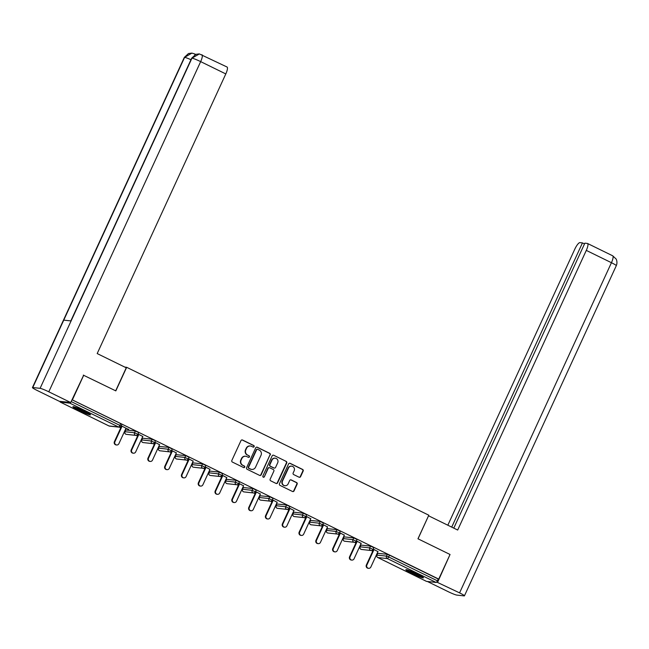 <?xml version="1.0" encoding="UTF-8"?>
<svg xmlns="http://www.w3.org/2000/svg" width="649" height="649" viewBox="0 0 649 649"><rect width="100%" height="100%" fill="white"/><g stroke="black" fill="none" stroke-linecap="round" stroke-linejoin="round"><path stroke-width="0.97" d="M254.148 446.65A0.852 0.819 96.3 0 0 253.767 445.514L242.531 440.022A1.217 1.168 96.3 0 0 240.974 440.606L231.847 460.449A1.217 1.168 96.3 0 0 232.391 462.072L243.626 467.564A0.852 0.819 96.3 0 0 244.722 467.158A0.852 0.819 96.3 0 0 244.332 466.023L242.88 465.309A3.902 3.748 96.3 0 1 241.12 460.125L241.882 458.47A3.902 3.748 96.3 0 1 246.888 456.604L248.34 457.31A0.852 0.819 96.3 0 0 249.435 456.904A0.852 0.819 96.3 0 0 249.046 455.768L247.594 455.054A3.902 3.748 96.3 0 1 245.833 449.879L246.596 448.224A3.902 3.748 96.3 0 1 251.601 446.35L253.053 447.064A0.852 0.819 96.3 0 0 254.148 446.65M253.151 447.104A0.852 0.819 96.3 0 0 253.426 445.482L242.199 439.981A1.217 1.168 96.3 0 0 241.988 439.908M243.716 467.604A0.852 0.819 96.3 0 0 243.992 465.982L242.88 465.309M248.437 457.35A0.852 0.819 96.3 0 0 248.713 455.736L247.594 455.054M417.283 574.049A9.678 0.868 -155.3 0 0 405.852 569.708A9.678 0.868 -155.3 0 0 412.01 573.465A9.678 0.868 -155.3 0 0 423.44 577.805A9.678 0.868 -155.3 0 0 417.283 574.049M84.354 411.077A9.678 0.868 -155.3 0 0 72.923 406.736A9.678 0.868 -155.3 0 0 79.081 410.493A9.678 0.868 -155.3 0 0 90.511 414.825A9.678 0.868 -155.3 0 0 84.354 411.077M299.043 477.202A1.217 1.168 96.3 0 0 300.609 476.617L303.172 471.052A1.217 1.168 96.3 0 0 302.621 469.43L290.144 463.329A1.217 1.168 96.3 0 0 288.586 463.913L279.459 483.756A1.217 1.168 96.3 0 0 280.011 485.379L292.48 491.48A1.217 1.168 96.3 0 0 294.046 490.895L297.137 484.17A1.217 1.168 96.3 0 0 296.585 482.548L291.247 479.936A1.217 1.168 96.3 0 0 289.681 480.52L288.148 483.862A3.261 3.131 96.3 0 1 284.968 485.712A3.261 3.131 96.3 0 1 282.493 481.087L288.505 468.026A3.261 3.131 96.3 0 1 291.685 466.169A3.261 3.131 96.3 0 1 294.159 470.793L293.153 472.975A1.217 1.168 96.3 0 0 293.705 474.589L299.043 477.202M83.307 375.13L115.822 390.885L126.677 367.302L428.811 515.201L417.964 538.784L450.049 554.489L438.732 579.086L71.998 399.719M83.737 375.179L72.428 399.768M270.3 454.965A1.217 1.168 96.3 0 0 269.749 453.343L257.28 447.242A1.217 1.168 96.3 0 0 255.714 447.826L246.588 467.669A1.217 1.168 96.3 0 0 247.139 469.284L259.608 475.393A1.217 1.168 96.3 0 0 261.174 474.808L269.96 454.925A1.217 1.168 96.3 0 0 269.408 453.302L256.939 447.202A1.217 1.168 96.3 0 0 256.736 447.12M273.716 455.282L286.185 461.39A1.217 1.168 96.3 0 1 286.736 463.005L277.61 482.848A1.217 1.168 96.3 0 1 276.044 483.432L270.706 480.82A1.217 1.168 96.3 0 1 270.154 479.205L273.854 471.158A1.217 1.168 96.3 0 0 273.31 469.535L269.765 467.799A1.217 1.168 96.3 0 0 268.199 468.391L264.354 476.764A0.852 0.819 96.3 0 1 263.518 477.25A0.852 0.819 96.3 0 1 262.869 476.041L272.15 455.866A1.217 1.168 96.3 0 1 273.716 455.282L286.185 461.39M126.677 367.302L124.811 367.091M60.154 401.366A1.858 0.479 -63.9 0 0 60.203 402.072A1.858 0.479 -63.9 0 0 60.243 402.088L69.808 403.143A1.858 0.479 -63.9 0 0 70.53 402.51M71.163 401.544L119.87 425.387L120.698 423.594L71.99 399.743M438.732 579.086L438.229 579.03L437.402 580.823A1.858 0.479 116.1 0 1 436.12 582.453L426.555 581.399A1.858 0.479 116.1 0 1 426.515 581.39A1.858 0.479 116.1 0 1 426.474 581.358M377.564 553.54L377.15 553.337M372.729 551.171L371.415 550.53M360.763 545.314L360.349 545.111M355.928 542.945L354.622 542.304M343.97 537.088L343.556 536.885M339.135 534.727L337.821 534.086M327.169 528.87L326.755 528.667M322.334 526.501L321.028 525.86M310.376 520.644L309.962 520.441M305.541 518.283L304.227 517.634M293.575 512.426L293.161 512.223M288.74 510.057L287.434 509.416M276.782 504.2L276.36 503.997M271.947 501.839L270.633 501.19M259.981 495.982L259.568 495.779M255.146 493.613L253.832 492.972M243.188 487.756L242.767 487.553M238.353 485.387L237.039 484.746M226.387 479.538L225.974 479.335M221.552 477.169L220.238 476.528M209.586 471.312L209.173 471.109M204.76 468.943L203.445 468.302M192.794 463.086L192.38 462.883M187.959 460.725L186.644 460.084M175.993 454.868L175.579 454.665M171.166 452.499L169.851 451.858M159.2 446.642L158.786 446.439M154.365 444.281L153.05 443.632M142.399 438.424L141.985 438.221M137.564 436.055L136.258 435.414M125.606 430.198L125.192 429.995M120.771 427.837L119.457 427.188M125.979 428.283L128.737 429.435M128.664 429.597L121.217 425.76M121.144 425.914L121.558 426.117M377.726 553.329L387.331 554.303L389.449 555.146L388.629 556.947L437.402 580.823M438.229 579.03L389.449 555.146M120.698 423.594L121.801 424.324M360.933 545.103L370.53 546.085L373.759 547.659M344.132 536.885L353.737 537.859L356.966 539.441M327.339 528.659L336.936 529.633L340.165 531.215M310.538 520.441L320.144 521.415L323.372 522.997M293.746 512.215L303.343 513.189L306.571 514.771M276.945 503.997L286.55 504.971L289.779 506.553M260.152 495.771L269.749 496.745L272.978 498.327M243.351 487.553L252.948 488.527L256.185 490.109M226.55 479.327L236.155 480.301L239.384 481.882M209.757 471.109L219.354 472.083L222.591 473.656M192.956 462.883L202.561 463.857L205.79 465.438M176.163 454.657L185.76 455.63L188.997 457.212M159.362 446.439L168.967 447.412L172.196 448.994M142.569 438.213L152.166 439.186L155.395 440.768M125.768 429.995L135.373 430.968L138.602 432.55M142.772 436.501L138.01 433.978M137.945 434.132L138.359 434.343M159.573 444.727L154.811 442.204M154.738 442.358L155.152 442.561M176.374 452.945L171.612 450.422M171.539 450.584L171.953 450.787M193.167 461.171L188.405 458.648M188.332 458.802L188.745 459.005M209.968 469.389L205.206 466.866M205.133 467.029L205.546 467.231M226.761 477.615L221.999 475.092M221.926 475.246L222.339 475.449M243.562 485.833L238.8 483.31M238.727 483.473L239.14 483.675M260.354 494.059L255.592 491.536M255.519 491.691L255.941 491.893M277.155 502.285L272.393 499.762M272.32 499.917L272.734 500.119M293.948 510.503L289.186 507.98M289.113 508.135L289.535 508.337M310.749 518.729L305.987 516.206M305.914 516.361L306.328 516.563M327.542 526.947L322.78 524.424M322.715 524.587L323.129 524.79M344.343 535.174L339.581 532.651M339.508 532.805L339.922 533.007M361.136 543.391L356.374 540.868M356.309 541.031L356.723 541.234M377.937 551.618L373.175 549.095M373.102 549.249L373.516 549.452M250.409 446.001L250.068 445.968A3.902 3.748 96.3 0 0 246.255 448.183L246.596 448.224M247.261 455.022A3.902 3.748 96.3 0 1 245.5 449.838L246.255 448.183M245.687 456.255L245.354 456.215A3.902 3.748 96.3 0 0 241.542 458.437L241.882 458.47M242.539 465.276A3.902 3.748 96.3 0 1 240.779 460.092L241.542 458.437M259.819 475.466A1.217 1.168 96.3 0 0 260.833 474.768L269.96 454.925M257.734 449.351A0.852 0.819 96.3 0 0 256.639 449.757L248.624 467.175A0.852 0.819 96.3 0 0 249.013 468.31L250.538 469.065A3.902 3.748 96.3 0 0 255.544 467.191L261.02 455.282A3.902 3.748 96.3 0 0 259.259 450.098L257.734 449.351M257.466 449.278L257.134 449.238A0.852 0.819 96.3 0 0 256.298 449.725L256.639 449.757M251.739 469.405L251.398 469.373A3.902 3.748 96.3 0 1 250.206 469.024L248.672 468.278A0.852 0.819 96.3 0 1 248.283 467.142L256.298 449.725M276.247 483.513A1.217 1.168 96.3 0 0 277.269 482.815L286.396 462.972A1.217 1.168 96.3 0 0 285.844 461.35M269.392 467.694L269.059 467.653A1.217 1.168 96.3 0 0 267.867 468.351L264.354 476.764M263.348 477.218A0.852 0.819 96.3 0 0 264.013 476.731M277.699 462.802A3.261 3.131 96.3 0 0 275.225 458.186A3.261 3.131 96.3 0 0 272.045 460.036L269.927 464.643A1.217 1.168 96.3 0 0 270.479 466.258L274.016 467.994A1.217 1.168 96.3 0 0 275.582 467.41L277.699 462.802M275.225 458.186L274.892 458.145A3.261 3.131 96.3 0 0 271.704 460.003L272.045 460.036M274.389 468.099L274.056 468.067A1.217 1.168 96.3 0 1 273.683 467.953L270.138 466.225A1.217 1.168 96.3 0 1 269.586 464.603L271.704 460.003M291.685 466.169L291.352 466.136A3.261 3.131 96.3 0 0 288.164 467.994L288.505 468.026M284.968 485.712L284.627 485.679A3.261 3.131 96.3 0 1 282.161 481.055L288.164 467.994M292.683 491.561A1.217 1.168 96.3 0 0 293.705 490.855L296.796 484.13A1.217 1.168 96.3 0 0 296.244 482.515L290.906 479.903A1.217 1.168 96.3 0 0 290.703 479.822M299.254 477.283A1.217 1.168 96.3 0 0 300.268 476.585L302.832 471.012A1.217 1.168 96.3 0 0 302.28 469.397L289.811 463.289A1.217 1.168 96.3 0 0 289.6 463.216M114.402 441.669L114.914 441.726A2.296 2.207 96.3 0 0 116.65 444.987L116.147 444.93A2.296 2.207 -83.7 0 1 114.402 441.669L121.631 425.963M116.65 444.987A2.296 2.207 96.3 0 0 118.897 443.681L126.052 428.121M114.914 441.726L122.069 426.174M131.203 449.895L131.706 449.952A2.296 2.207 96.3 0 0 133.451 453.205L132.94 453.148A2.296 2.207 -83.7 0 1 131.203 449.895L138.432 434.181M133.451 453.205A2.296 2.207 96.3 0 0 135.69 451.899L142.845 436.347M131.706 449.952L138.862 434.392M147.996 458.113L148.507 458.17A2.296 2.207 96.3 0 0 150.252 461.431L149.741 461.374A2.296 2.207 -83.7 0 1 147.996 458.113L155.225 442.407M150.252 461.431A2.296 2.207 96.3 0 0 152.491 460.125L159.646 444.565M148.507 458.17L155.663 442.618M164.797 466.339L165.3 466.396A2.296 2.207 96.3 0 0 167.044 469.649L166.542 469.592A2.296 2.207 -83.7 0 1 164.797 466.339L172.026 450.625M167.044 469.649A2.296 2.207 96.3 0 0 169.292 468.343L176.439 452.791M165.3 466.396L172.456 450.836M181.598 474.557L182.101 474.614A2.296 2.207 96.3 0 0 183.845 477.875L183.334 477.818A2.296 2.207 -83.7 0 1 181.598 474.557L188.818 458.851M183.845 477.875A2.296 2.207 96.3 0 0 186.085 476.569L193.24 461.009M182.101 474.614L189.257 459.062M198.391 482.783L198.902 482.84A2.296 2.207 96.3 0 0 200.638 486.093L200.135 486.044A2.296 2.207 -83.7 0 1 198.391 482.783L205.619 467.069M200.638 486.093A2.296 2.207 96.3 0 0 202.886 484.787L210.041 469.235M198.902 482.84L206.049 467.288M88.41 413.21A8.38 0.754 24.7 0 1 83.786 411.45A8.38 0.754 24.7 0 1 75.519 407.28M74.732 407.02A9.621 0.86 -155.3 0 0 84.037 411.677A9.621 0.86 -155.3 0 0 89.124 413.64M421.347 576.19A8.38 0.754 24.7 0 1 416.723 574.422A8.38 0.754 24.7 0 1 408.448 570.252M407.661 569.992A9.621 0.86 -155.3 0 0 416.966 574.649A9.621 0.86 -155.3 0 0 422.053 576.612M115.676 390.812L126.255 367.805L97.188 353.567L225.803 73.929L200.663 61.623L48.797 391.801L70.709 402.526L83.689 375.171M48.797 391.801A7.634 0.681 -155.3 0 0 40.1 388.329L71.09 320.947L63.756 320.135L32.766 387.526L40.1 388.329M32.766 387.526A7.634 0.681 -155.3 0 0 32.45 387.575A7.634 0.681 -155.3 0 0 37.309 390.536L59.221 401.26L70.709 402.526M226.874 66.969A7.447 1.931 116.1 0 1 227.053 67.017A7.447 1.931 116.1 0 1 225.803 73.929M194.968 54.727L194.554 53.899L195.617 54.419M190.968 59.716A7.634 0.681 -155.3 0 0 184.624 57.347L191.901 53.104L194.554 53.899M201.904 54.711A7.447 1.931 -63.9 0 1 200.663 61.623A7.634 0.681 -155.3 0 0 191.958 58.15L199.373 53.932L227.053 67.017M418.029 538.816L428.535 515.801M428.608 515.809L457.683 530.038L586.298 250.4A7.447 1.931 -63.9 0 0 587.548 243.489A7.447 1.931 -63.9 0 0 587.369 243.44L584.854 243.156L453.781 528.132M464.433 595.839A7.634 0.681 -155.3 0 0 459.573 592.878L611.439 262.707A7.447 1.931 -63.9 0 0 612.688 255.795L616.039 258.935C616.112 258.764 617.848 262.139 616.299 265.668L464.433 595.839A7.634 0.681 -155.3 0 1 464.124 595.896L456.782 595.084A7.634 0.681 -155.3 0 1 448.086 591.62L427.407 581.496M459.573 592.878L436.672 582.048M584.514 243.902L582.453 242.896L579.938 242.621A7.447 1.931 -63.9 0 0 574.811 249.135L447.826 525.211M582.453 242.896L451.72 527.118M437.661 582.153L449.992 554.603M215.192 491.009L215.695 491.058A2.296 2.207 96.3 0 0 217.439 494.319L216.928 494.262A2.296 2.207 -83.7 0 1 215.192 491.009L222.412 475.295M217.439 494.319A2.296 2.207 96.3 0 0 219.678 493.013L226.834 477.461M215.695 491.058L222.85 475.506M231.985 499.227L232.496 499.284A2.296 2.207 96.3 0 0 234.232 502.545L233.729 502.488A2.296 2.207 -83.7 0 1 231.985 499.227L239.213 483.513M234.232 502.545A2.296 2.207 96.3 0 0 236.479 501.231L243.635 485.679M232.496 499.284L239.651 483.732M248.786 507.453L249.289 507.51A2.296 2.207 96.3 0 0 251.033 510.763L250.522 510.706A2.296 2.207 -83.7 0 1 248.786 507.453L256.006 491.739M251.033 510.763A2.296 2.207 96.3 0 0 253.272 509.457L260.427 493.905M249.289 507.51L256.444 491.95M265.579 515.671L266.09 515.728A2.296 2.207 96.3 0 0 267.826 518.989L267.323 518.932A2.296 2.207 -83.7 0 1 265.579 515.671L272.807 499.965M267.826 518.989A2.296 2.207 96.3 0 0 270.073 517.683L277.228 502.123M266.09 515.728L273.245 500.176M282.38 523.897L282.883 523.954A2.296 2.207 96.3 0 0 284.627 527.207L284.116 527.15A2.296 2.207 -83.7 0 1 282.38 523.897L289.608 508.183M284.627 527.207A2.296 2.207 96.3 0 0 286.866 525.901L294.021 510.349M282.883 523.954L290.038 508.394M299.173 532.115L299.684 532.172A2.296 2.207 96.3 0 0 301.42 535.433L300.917 535.376A2.296 2.207 -83.7 0 1 299.173 532.115L306.401 516.409M301.42 535.433A2.296 2.207 96.3 0 0 303.667 534.127L310.822 518.567M299.684 532.172L306.839 516.62M315.974 540.341L316.477 540.398A2.296 2.207 96.3 0 0 318.221 543.651L317.71 543.594A2.296 2.207 -83.7 0 1 315.974 540.341L323.202 524.627M318.221 543.651A2.296 2.207 96.3 0 0 320.46 542.345L327.615 526.793M316.477 540.398L323.632 524.838M332.767 548.559L333.278 548.616A2.296 2.207 96.3 0 0 335.014 551.877L334.511 551.82A2.296 2.207 -83.7 0 1 332.767 548.559L339.995 532.853M335.014 551.877A2.296 2.207 96.3 0 0 337.261 550.571L344.416 535.011M333.278 548.616L340.433 533.064M349.568 556.785L350.071 556.842A2.296 2.207 96.3 0 0 351.815 560.095L351.312 560.046A2.296 2.207 -83.7 0 1 349.568 556.785L356.796 541.071M351.815 560.095A2.296 2.207 96.3 0 0 354.062 558.789L361.209 543.237M350.071 556.842L357.226 541.29M366.361 565.011L366.872 565.06A2.296 2.207 96.3 0 0 368.616 568.321L368.105 568.264A2.296 2.207 -83.7 0 1 366.361 565.011L373.589 549.297M368.616 568.321A2.296 2.207 96.3 0 0 370.855 567.015L378.01 551.463M366.872 565.06L374.027 549.508M60.243 402.088L109.024 425.963L118.589 427.018L69.808 403.143M108.943 425.922A1.858 0.479 -63.9 0 0 108.975 425.955A1.858 0.479 -63.9 0 0 109.024 425.963A1.858 1.793 96.3 0 0 109.592 426.133L119.156 427.18A1.858 1.858 0 0 0 121.055 426.109L120.974 426.125M119.156 427.18A1.858 1.793 96.3 0 1 118.589 427.018A1.858 0.479 -63.9 0 0 119.87 425.387L121.055 426.109L121.882 424.316M436.12 582.453L387.348 558.578L377.783 557.523L426.555 581.399M377.767 553.248L376.939 555.049A1.858 1.793 -83.7 0 0 377.783 557.523A1.858 0.479 116.1 0 1 377.734 557.507A1.858 0.479 116.1 0 1 377.694 557.475M376.907 555.13L386.504 556.104L388.629 556.947A1.858 0.479 116.1 0 1 387.348 558.578A1.858 1.793 -83.7 0 1 386.504 556.104L387.331 554.303M125.809 429.914L124.981 431.715L134.546 432.761L135.373 430.968M138.675 432.534L137.848 434.335L134.546 432.761A1.858 1.793 -83.7 0 0 135.381 435.236A1.858 1.793 96.3 0 0 135.957 435.406A1.858 1.858 0 0 0 137.848 434.335L137.775 434.343M126.393 434.351A1.858 1.793 96.3 0 1 125.817 434.189A1.858 1.793 -83.7 0 1 124.981 431.715L124.9 431.723A1.858 1.858 0 0 0 126.393 434.351L135.957 435.406M124.949 431.788L125.728 429.93M142.602 438.14L141.774 439.933L151.339 440.987L152.166 439.186M159.403 446.358L158.575 448.159L168.14 449.205L168.967 447.412M176.195 454.584L175.368 456.377L184.933 457.431L185.76 455.63M192.996 462.802L192.169 464.603L201.734 465.649L202.561 463.857M209.789 471.028L208.97 472.821L218.535 473.875L219.354 472.083M226.59 479.246L225.763 481.047L235.327 482.102L236.155 480.301M243.383 487.472L242.564 489.265L252.128 490.32L252.948 488.527M260.184 495.69L259.357 497.491L268.921 498.546L269.749 496.745M276.985 503.916L276.158 505.717L285.722 506.764L286.55 504.971M293.778 512.142L292.95 513.935L302.515 514.99L303.343 513.189M310.579 520.36L309.751 522.161L319.316 523.208L320.144 521.415M327.372 528.586L326.544 530.379L336.109 531.434L336.936 529.633M344.173 536.804L343.345 538.605L352.91 539.652L353.737 537.859M360.966 545.03L360.138 546.823L369.703 547.878L370.53 546.085M155.476 440.76L154.649 442.553L151.339 440.987A1.858 1.793 -83.7 0 0 152.182 443.462A1.858 1.793 96.3 0 0 152.75 443.624A1.858 1.858 0 0 0 154.649 442.553L154.576 442.569M143.186 442.577A1.858 1.793 96.3 0 1 142.618 442.407A1.858 1.793 -83.7 0 1 141.774 439.933L141.701 439.949A1.858 1.858 0 0 0 143.186 442.577L152.75 443.624M141.742 440.014L142.529 438.148M172.269 448.978L171.441 450.779L168.14 449.205A1.858 1.793 -83.7 0 0 168.975 451.68A1.858 1.793 96.3 0 0 169.551 451.85A1.858 1.858 0 0 0 171.441 450.779L171.368 450.787M159.987 450.795A1.858 1.793 96.3 0 1 159.411 450.633A1.858 1.793 -83.7 0 1 158.575 448.159L158.494 448.167A1.858 1.858 0 0 0 159.987 450.795L169.551 451.85M158.543 448.24L159.321 446.374M189.07 457.204L188.242 458.997L184.933 457.431A1.858 1.793 -83.7 0 0 185.776 459.906A1.858 1.793 96.3 0 0 186.344 460.076A1.858 1.858 0 0 0 188.242 458.997L188.169 459.013M176.779 459.021A1.858 1.793 96.3 0 1 176.212 458.851A1.858 1.793 -83.7 0 1 175.368 456.377L175.295 456.393A1.858 1.858 0 0 0 176.779 459.021L186.344 460.076M175.335 456.458L176.122 454.592M205.863 465.422L205.043 467.223L201.734 465.649A1.858 1.793 -83.7 0 0 202.577 468.132A1.858 1.793 96.3 0 0 203.145 468.294A1.858 1.858 0 0 0 205.043 467.223L204.962 467.231M193.58 467.239A1.858 1.793 96.3 0 1 193.013 467.077A1.858 1.793 -83.7 0 1 192.169 464.603L192.096 464.611A1.858 1.858 0 0 0 193.58 467.239L203.145 468.294M192.136 464.684L192.915 462.818M222.664 473.648L221.836 475.441L218.535 473.875A1.858 1.793 -83.7 0 0 219.37 476.35A1.858 1.793 96.3 0 0 219.946 476.52A1.858 1.858 0 0 0 221.836 475.441L221.763 475.457M210.373 475.466A1.858 1.793 96.3 0 1 209.805 475.295A1.858 1.793 -83.7 0 1 208.97 472.821L208.889 472.837A1.858 1.858 0 0 0 210.373 475.466L219.946 476.52M208.929 472.902L209.716 471.036M239.465 481.866L238.637 483.667L235.327 482.102A1.858 1.793 -83.7 0 0 236.171 484.576A1.858 1.793 96.3 0 0 236.739 484.738A1.858 1.858 0 0 0 238.637 483.667L238.556 483.683M227.174 483.683A1.858 1.793 96.3 0 1 226.606 483.521A1.858 1.793 -83.7 0 1 225.763 481.047L225.69 481.055A1.858 1.858 0 0 0 227.174 483.683L236.739 484.738M225.73 481.128L226.517 479.262M256.258 490.092L255.43 491.893L252.128 490.32A1.858 1.793 -83.7 0 0 252.964 492.794A1.858 1.793 96.3 0 0 253.54 492.964A1.858 1.858 0 0 0 255.43 491.893L255.357 491.901M243.975 491.91A1.858 1.793 96.3 0 1 243.399 491.747A1.858 1.793 -83.7 0 1 242.564 489.265L242.483 489.281A1.858 1.858 0 0 0 243.975 491.91L253.54 492.964M242.523 489.346L243.31 487.48M273.059 498.318L272.231 500.111L268.921 498.546A1.858 1.793 -83.7 0 0 269.765 501.02A1.858 1.793 96.3 0 0 270.333 501.182A1.858 1.858 0 0 0 272.231 500.111L272.15 500.128M260.768 500.136A1.858 1.793 96.3 0 1 260.2 499.965A1.858 1.793 -83.7 0 1 259.357 497.491L259.284 497.507A1.858 1.858 0 0 0 260.768 500.136L270.333 501.182M259.324 497.572L260.111 495.706M289.852 506.536L289.024 508.337L285.722 506.764A1.858 1.793 -83.7 0 0 286.558 509.238A1.858 1.793 96.3 0 0 287.134 509.408A1.858 1.858 0 0 0 289.024 508.337L288.951 508.345M277.569 508.354A1.858 1.793 96.3 0 1 276.993 508.191A1.858 1.793 -83.7 0 1 276.158 505.717L276.076 505.725A1.858 1.858 0 0 0 277.569 508.354L287.134 509.408M276.117 505.79L276.904 503.932M306.653 514.762L305.825 516.555L302.515 514.99A1.858 1.793 -83.7 0 0 303.359 517.464A1.858 1.793 96.3 0 0 303.927 517.626A1.858 1.858 0 0 0 305.825 516.555L305.744 516.572M294.362 516.58A1.858 1.793 96.3 0 1 293.794 516.409A1.858 1.793 -83.7 0 1 292.95 513.935L292.877 513.951A1.858 1.858 0 0 0 294.362 516.58L303.927 517.626M292.918 514.016L293.705 512.15M323.445 522.98L322.618 524.781L319.316 523.208A1.858 1.793 -83.7 0 0 320.152 525.682A1.858 1.793 96.3 0 0 320.728 525.852A1.858 1.858 0 0 0 322.618 524.781L322.545 524.79M311.163 524.798A1.858 1.793 96.3 0 1 310.587 524.635A1.858 1.793 -83.7 0 1 309.751 522.161L309.67 522.169A1.858 1.858 0 0 0 311.163 524.798L320.728 525.852M309.711 522.242L310.498 520.376M340.246 531.207L339.419 532.999L336.109 531.434A1.858 1.793 -83.7 0 0 336.953 533.908A1.858 1.793 96.3 0 0 337.521 534.07A1.858 1.858 0 0 0 339.419 532.999L339.346 533.016M327.956 533.024A1.858 1.793 96.3 0 1 327.388 532.853A1.858 1.793 -83.7 0 1 326.544 530.379L326.471 530.395A1.858 1.858 0 0 0 327.956 533.024L337.521 534.07M326.512 530.46L327.299 528.594M357.039 539.424L356.212 541.225L352.91 539.652A1.858 1.793 -83.7 0 0 353.746 542.134A1.858 1.793 96.3 0 0 354.322 542.296A1.858 1.858 0 0 0 356.212 541.225L356.139 541.234M344.757 541.242A1.858 1.793 96.3 0 1 344.181 541.079A1.858 1.793 -83.7 0 1 343.345 538.605L343.264 538.613A1.858 1.858 0 0 0 344.757 541.242L354.322 542.296M343.313 538.686L344.092 536.82M373.84 547.651L373.013 549.443L369.703 547.878A1.858 1.793 -83.7 0 0 370.547 550.352A1.858 1.793 96.3 0 0 371.114 550.522A1.858 1.858 0 0 0 373.013 549.443L372.94 549.46M361.55 549.468A1.858 1.793 96.3 0 1 360.982 549.297A1.858 1.793 -83.7 0 1 360.138 546.823L360.065 546.839A1.858 1.858 0 0 0 361.55 549.468L371.114 550.522M360.106 546.904L360.893 545.038M199.178 53.908L195.836 54.338L191.666 58.207A7.634 0.681 -155.3 0 1 191.958 58.15L71.09 320.947M63.756 320.135L184.624 57.347A7.634 0.681 -155.3 0 0 184.316 57.396L32.45 387.575M616.299 265.668A7.634 0.681 -155.3 0 0 611.439 262.707L586.298 250.4M60.203 402.072L108.975 425.955A1.858 1.858 0 0 0 109.592 426.133M377.686 553.264L376.866 555.057A1.858 1.858 0 0 0 377.734 557.507L426.515 581.39M191.666 58.207L70.83 320.914M191.901 53.104L188.494 53.526L184.316 57.396M587.548 243.489L612.688 255.795"/></g></svg>
